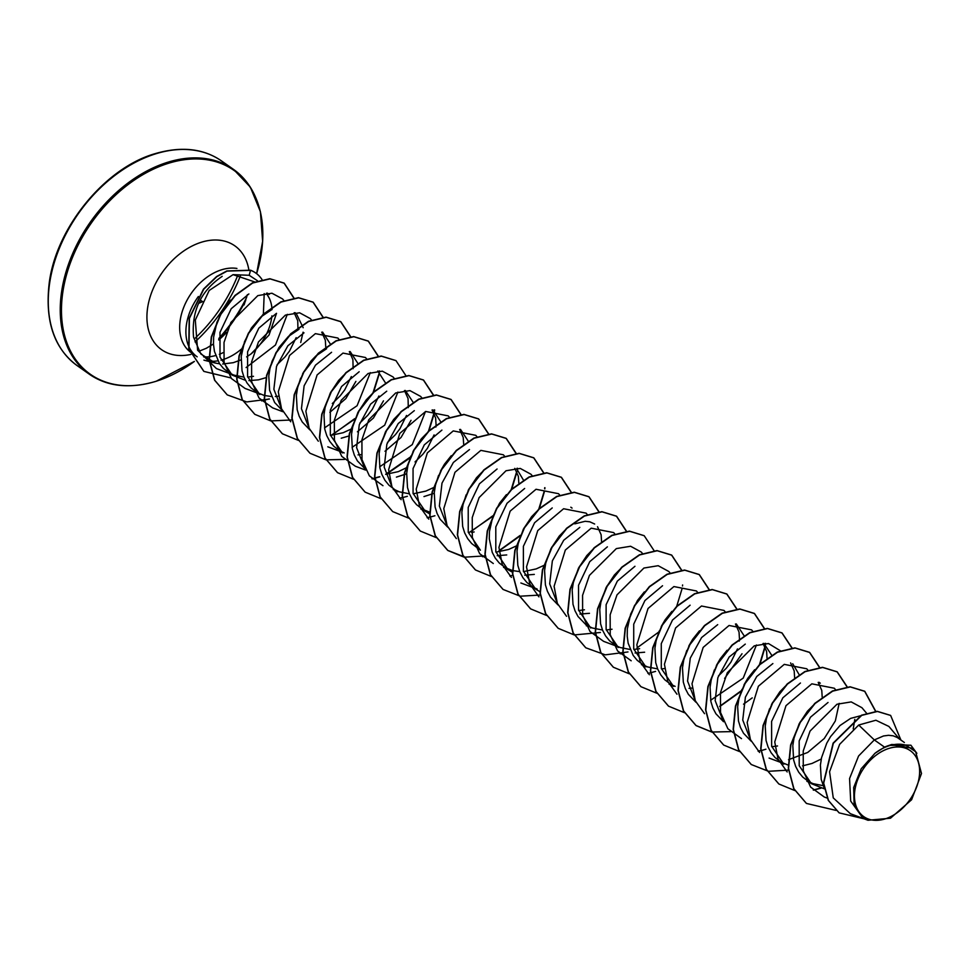 <?xml version="1.0" encoding="UTF-8"?>
<svg xmlns="http://www.w3.org/2000/svg" width="970" height="970" viewBox="0 0 970 970"><rect width="100%" height="100%" fill="white"/><g stroke="black" fill="none" stroke-linecap="round" stroke-linejoin="round"><path stroke-width="1.45" d="M201.905 301.573L198.68 303.149M885.137 818.898A40.352 27.924 -54.8 0 1 854.509 793.872A40.352 27.924 -54.8 0 1 888.944 748.416A40.352 27.924 -54.8 0 1 919.572 773.442A40.352 27.924 -54.8 0 1 885.137 818.898M276.523 313.322L269.054 335.014L251.145 353.844L246.598 356.911M241.021 359.882L233.309 362.671L222.676 364.017M220.978 360.161A48.864 33.817 125.2 0 0 223.039 359.567A48.864 33.817 125.2 0 0 242.621 348.048M263.355 314.838L264.204 293.558M257.499 280.791L249.193 275.274L233.055 274.656L254.94 282.003M266.677 293.813L269.381 298.396A43.626 30.191 125.2 0 1 272.036 309.563M251.145 353.844A43.626 30.191 125.2 0 0 271.891 315.856M198.365 296.505A48.864 33.817 125.2 0 0 197.177 356.827L190.957 352.437A48.864 33.817 -54.8 0 1 183.209 308.69A48.864 33.817 -54.8 0 1 221.427 269.83A48.864 33.817 -54.8 0 1 236.935 268.435M203.918 360.125A48.864 33.817 125.2 0 0 205.228 360.488L215.413 363.071L200.863 354.001L193.551 337.22C191.333 311.091 200.887 290.794 222.215 276.341M210.357 361.276A48.864 33.817 125.2 0 0 217.85 360.828M266.035 377.645L258.505 379.84L248.95 380.628M245.434 380.301L232.182 375.111L219.996 357.118L219.996 332.31L231.224 308.715L248.878 293.946M253.497 376.311L247.714 377.063M243.943 377.1L233.891 375.111L229.781 373.22M232.182 375.111L223.464 368.467L219.475 363.592L214.443 351.382L213.497 344.399L213.63 337.075L216.953 322.246L223.815 308.569L230.617 300.057M862.281 817.213L850.678 801.038L849.562 778.558L858.571 756.006L874.309 739.928L884.543 747.143A43.626 30.191 -54.8 0 1 888.956 745.457A43.626 30.191 -54.8 0 1 889.175 745.384L910.903 745.227L891.709 744.475L889.272 745.336M899.542 739.091L888.896 726.445L875.886 720.237L858.692 725.039L874.309 739.928L883.5 735.975L888.556 735.296L893.2 735.818L897.25 737.503L904.355 742.486M824.076 787.761L821.214 779.395L820.402 765.087L821.566 757.631L826.767 743.178L830.587 736.582L839.984 725.56L850.605 718.394L860.16 715.872M824.27 788.804L811.381 783.663L799.207 765.73L799.171 740.91L810.423 717.254L828.028 702.474M823.142 785.651L813.042 783.651L808.968 781.771M811.381 783.663L802.663 777.019L798.674 772.144L795.643 766.397L793.63 759.946L792.817 745.627L793.981 738.182L799.183 723.717L807.464 711.192L812.896 705.675M769.513 708.852L766.409 718.721L765.233 726.178L766.057 740.486L768.058 746.948L771.089 752.696L775.078 757.57L783.796 764.214L771.635 746.233L771.599 721.413L782.838 697.806L800.444 683.013M821.275 759.013L812.011 763.463L802.542 765.851M788.173 765.075L781.396 762.323M771.538 704.39L779.88 691.743L785.312 686.214M750.234 739.128L742.741 720.043L745.396 697.139L756.745 676.478L772.872 663.565M777.528 745.966L771.768 746.706M751.12 741.165L743.505 733.235L740.474 727.488L738.473 721.037L737.661 706.718L738.825 699.273L741.929 689.403M743.966 684.929L747.846 678.212L754.648 669.712M722.65 719.667L715.157 700.582L717.848 677.654L729.197 656.981L745.287 644.104M723.535 721.704L715.933 713.787L712.901 708.039L710.889 701.577L710.076 687.269L711.24 679.812L714.356 669.955M716.381 665.481L720.261 658.751L727.063 650.252M695.066 700.182L687.572 681.086L690.252 658.169L701.613 637.532L717.703 624.656M695.963 702.256L688.348 694.326L685.317 688.579L683.316 682.128L682.492 667.809L683.668 660.352L686.772 650.494M688.797 646.02L692.677 639.303L699.479 630.803M659.188 631.034L656.084 640.903L654.92 648.36L655.732 662.668L657.733 669.13L660.764 674.865L664.753 679.752L673.471 686.396L661.297 668.439L661.273 643.644L672.501 620.024L690.131 605.195M692.228 688.033L689.027 688.348M675.144 686.372L671.07 684.493M661.213 626.571L665.105 619.842L671.907 611.342M644.335 591.882L637.52 600.394L630.658 614.071L627.335 628.899L627.214 636.223L628.148 643.219L633.192 655.417L637.181 660.291L645.899 666.936L633.713 649.003L633.725 624.146L644.941 600.527L662.546 585.747M664.656 668.572L661.431 668.888M657.66 668.924L647.596 666.936L643.486 665.044M644.626 652.216L635.071 652.992M619.83 569.487L614.398 575.004L606.117 587.529L600.927 601.994L599.751 609.451L600.575 623.759L602.576 630.221L605.607 635.956L609.596 640.843L618.314 647.487L606.117 629.494L606.117 604.686L617.356 581.091L634.962 566.286M639.63 648.688L633.846 649.439M630.076 649.463L620.024 647.487L615.901 645.584M590.73 628.026L578.557 610.082L578.532 585.274L589.772 561.642L607.39 546.837M612.046 629.227L606.262 629.979M602.491 630.015L592.44 628.026L588.329 626.135M585.734 624.498L578.023 616.508L574.992 610.76L572.991 604.298L572.179 589.99L573.343 582.534L578.532 568.08L586.826 555.555L592.246 550.026M589.469 613.307L579.914 614.083M557.168 602.94L549.675 583.855L552.354 560.89L563.716 540.254L579.805 527.377M584.461 609.778L578.69 610.53M558.053 604.977L550.451 597.047L547.419 591.3L545.407 584.849L544.594 570.542L545.758 563.085L550.96 548.62L559.241 536.095L564.673 530.578M540.011 591.7L535.573 589.117L523.388 571.136L523.376 546.328L534.603 522.733L552.221 507.928M537.234 589.105L533.16 587.226M535.573 589.117L526.855 582.473L522.866 577.599L519.835 571.851L517.834 565.389L517.01 551.081L518.186 543.624L523.376 529.171L531.657 516.646L537.089 511.117M534.312 574.398L524.758 575.174M512.427 572.239L507.989 569.657L495.815 551.724L495.791 526.916L507.031 503.26L524.649 488.468M543.649 565.51L536.204 568.905L523.521 571.621M519.75 571.645L512.596 570.578M512.378 570.518L505.588 567.765M507.989 569.657L499.271 563.012L495.282 558.138L492.251 552.391L489.304 538.944L489.438 531.621L492.748 516.804L499.623 503.115L506.425 494.615M506.728 554.937L497.173 555.713M466.121 494.858L463.017 504.715L461.853 512.172L462.666 526.48L464.678 532.942L467.71 538.689L471.687 543.564L480.417 550.208L468.231 532.251L468.219 507.407L479.459 483.8L497.064 469.007M516.064 546.062L508.632 549.457L495.949 552.16M468.146 490.383L476.5 477.737L481.92 472.208M446.855 525.122L439.349 506.037L442.005 483.121L453.366 462.472L469.48 449.559M474.148 531.96L471.578 532.397M447.728 527.159L440.125 519.229L437.094 513.482L435.093 507.031L434.269 492.712L435.445 485.267L438.549 475.397M440.574 470.935L444.454 464.206L451.268 455.694M429.686 513.87L425.248 511.299L413.075 493.366L413.05 468.546L424.29 444.89L441.908 430.098M429.855 512.221L422.847 509.408M425.248 511.299L416.53 504.655L412.541 499.78L409.51 494.033L407.509 487.57L406.697 473.263L407.861 465.806L410.965 455.936M412.99 451.474L421.344 438.828L426.764 433.299M391.686 486.188L384.193 467.091L386.872 444.151L398.233 423.526L414.323 410.649M433.323 487.692L425.891 491.087L413.196 493.803M409.425 493.827L399.373 491.838L395.263 489.947M397.676 491.838L388.946 485.194L384.969 480.32L381.938 474.572L379.925 468.122L379.112 453.802L380.276 446.358L385.478 431.892L393.759 419.367L399.191 413.838M364.114 466.752L356.608 447.667L359.264 424.763L370.625 404.114L386.739 391.189M407.57 467.188L398.306 471.638L385.648 474.342L410.613 456.846M364.987 468.789L357.384 460.871L354.353 455.124L352.353 448.661L351.528 434.354L352.704 426.897L357.894 412.444L366.175 399.919L371.607 394.39M344.023 374.929L338.603 380.458L330.309 392.983L325.12 407.436L323.956 414.893L324.768 429.213L326.769 435.663L329.8 441.411L333.789 446.285L342.507 452.929L330.333 434.996L330.333 410.177L341.561 386.521L359.167 371.74M361.252 454.566L358.039 454.882M344.18 452.917L340.106 451.038M308.945 427.806L301.452 408.722L304.119 385.793L315.492 365.169L331.582 352.28M350.582 429.322L343.15 432.717L330.455 435.433M309.842 429.892L302.228 421.95L299.196 416.215L297.184 409.752L296.371 395.445L297.535 387.988L300.639 378.13M302.676 373.644L311.018 360.998L315.953 355.905L326.575 348.751M281.361 408.382L273.867 389.297L276.523 366.393L287.896 345.757L303.998 332.831M282.246 410.419L274.643 402.501L269.599 390.304L268.787 375.984L269.963 368.527L272.109 361.155L278.972 347.478L288.381 336.457L299.002 329.303M271.418 309.842L260.797 316.996L251.4 328.018L244.525 341.707L241.215 356.536L242.027 370.843L244.028 377.306L247.059 383.041L251.048 387.915L259.766 394.572L247.592 376.627L247.605 351.783L258.82 328.151L276.414 313.371M278.511 396.209L275.298 396.524M271.527 396.548L264.373 395.481M264.143 395.421L257.365 392.668M854.812 719.376L853.224 728.906M818.195 682.383L821.772 690.397L822.196 697.127M792.72 663.735L799.268 674.853M790.598 662.91L794.187 670.937L794.624 677.666M763.887 643.389L771.635 655.126M752.223 697.879L743.541 704.184M763.026 643.474L766.615 651.488L767.04 658.218M736.303 623.94L744.051 635.665M742.014 653.768L724.626 678.442M735.454 624.013L739.031 632.028L739.455 638.757M739.443 639.109L739.261 641.073M737.467 648.918L730.871 662.219L726.3 668.221L718.443 675.908M574.798 523.848L585.177 521.29L589.808 521.812L594.659 524.018M597.544 526.734L601.121 534.749L601.558 541.49M516.913 469.189L523.412 480.029M514.803 468.364L518.38 476.391L518.817 483.121M460.495 429.383L468.243 441.12M434.233 493.257L423.987 496.579M459.647 429.455L463.224 437.482L463.66 444.212M432.899 409.922L440.671 421.659M406.648 473.809L396.403 477.119M432.062 409.995L435.639 418.021L436.076 424.751M436.051 425.103L435.87 427.067M434.075 434.912L427.479 448.213L422.908 454.215L415.027 461.926M405.327 390.474L413.087 402.211M411.05 420.301L401.01 437.494L384.993 451.268M404.478 390.546L408.067 398.573L408.285 407.618M406.503 415.463L399.907 428.764L395.324 434.766L387.454 442.465M377.754 371.013L385.563 383.029M383.477 400.84L373.414 418.058L357.409 431.808M348.776 436.015L341.246 438.21M378.918 396.002L372.322 409.304L367.751 415.305L359.87 423.017M352.401 428.279L350.922 429.14M350.158 351.564L357.978 363.568M355.881 381.404L345.841 398.597L329.861 412.335M349.321 351.637L352.898 359.652L353.128 368.697M351.334 376.554L344.738 389.855L340.167 395.857L332.31 403.544M322.586 332.104L330.394 344.12M321.737 332.176L325.326 340.203L325.75 346.933M295.001 312.655L296.274 313.54L303.173 327.727M303.089 332.189L300.724 342.483M294.165 312.728L297.741 320.743L297.972 329.788M296.165 337.669L289.581 350.934L285.01 356.948L277.129 364.647M858.692 725.039L839.632 744.342L829.58 771.744L833.254 797.886L850.363 813.672M912.734 748.282L891.357 744.717L906.077 745.275L915.644 751.726L921.5 773.514L911.618 799.729L890.496 818.207L867.968 820.268L862.087 817.079M266.507 293.195L269.381 298.396M884.543 747.143L874.964 753.302L861.227 768.761L853.685 787.495L854.134 805.161L862.536 817.395M890.533 715.375L877.207 711.313L861.469 715.217L833.109 743.141L823.457 782.984L828.259 800.347L839.038 812.787M900.912 740.049L890.654 715.46L877.438 711.471L861.699 715.375L833.339 743.311L823.688 783.142L828.489 800.505L839.159 812.872L864.209 818.85M916.856 753.314L910.903 745.227M233.055 274.656L209.18 290.479L195.31 320.051L197.601 350.206L216.443 368.588L230.266 373.753M246.101 367.557L275.468 345.029L287.302 314.353M284.077 300.748L282.549 298.93L271.94 293.219L257.826 295.62L230.908 322.44L224.021 342.422L224.082 362.283L231.454 378.555L245.058 388.436L257.85 393.214M311.661 320.197L310.303 318.596L299.609 312.789L285.374 315.117L258.469 341.925L251.594 361.907L251.666 381.743L259.038 398.027L272.643 407.885L282.876 411.716M339.233 339.658L337.887 338.045L315.383 333.632L289.509 355.517L278.293 391.783L281.555 408.843L290.745 421.768M324.501 427.903L357.093 405.727L370.31 372.625M366.818 359.106L365.46 357.506L342.98 353.092L317.105 374.941L305.877 411.219L309.139 428.279L318.33 441.217M352.086 447.352L384.69 425.187L397.882 392.086M394.402 378.567L393.044 376.954L382.338 371.158L368.103 373.486L341.185 400.343L334.335 420.277L334.42 440.113L341.779 456.409L355.384 466.255L365.617 470.086M379.658 466.812L412.274 444.624L425.478 411.535M421.974 398.015L420.628 396.415L409.934 390.607L395.687 392.959L368.77 419.78L361.919 439.774L361.992 459.61L369.352 475.846L382.968 485.703M449.559 417.476L448.213 415.875L425.66 411.462L399.798 433.384L388.618 469.71L391.941 486.782L401.168 499.671M476.985 436.742L475.785 435.324L453.257 430.91L427.358 452.869L416.191 489.171L419.525 506.255L428.764 519.132M504.558 456.191L503.369 454.784L480.841 450.383L454.966 472.293L443.787 508.607L447.097 525.716L456.349 538.592M530.942 474.245L520.259 468.425L506.013 470.753L479.107 497.598L472.244 517.543L472.317 537.404L479.677 553.676L493.293 563.521M559.884 495.294L558.526 493.694L536.034 489.268L510.184 511.117L498.932 547.407L502.217 564.504L511.384 577.392M587.456 514.755L586.11 513.142L563.606 508.741L537.756 530.578L526.528 566.844L529.79 583.964L538.968 596.865M615.041 534.203L613.695 532.603L591.203 528.177L565.34 550.038L554.1 586.316L557.35 603.388L566.541 616.302M642.625 553.664L641.267 552.051L630.609 546.255L616.338 548.596L589.42 575.404L582.57 595.35L582.643 615.21L589.99 631.482L603.607 641.352L616.399 646.129M670.197 573.112L668.851 571.512L658.181 565.704L643.91 568.044L617.017 594.852L610.154 614.786L610.215 634.671L617.563 650.918L631.191 660.788M696.424 590.972L673.907 586.559L648.033 608.481L636.841 644.783L640.139 661.867L649.391 674.744M725.208 611.84L724.008 610.421L701.492 606.007L675.605 627.942L664.426 664.256L667.736 681.352L676.975 694.229M710.622 700.267L743.226 678.103L756.43 645.001M752.781 631.288L751.592 629.87L729.064 625.48L703.177 647.39L692.01 683.704L695.308 700.789L704.547 713.678M780.365 650.749L768.482 643.534L754.223 645.862L727.318 672.707L720.467 692.653L720.528 712.477L727.876 728.737L741.504 738.631M807.949 670.197L806.749 668.779L784.269 664.365L758.394 686.226L747.167 722.492L750.416 739.564L759.595 752.49M788.525 759.692L807.695 752.465L824.245 738.534L835.34 720.916L839.171 703.359M835.522 689.658L834.333 688.239L811.829 683.826L785.979 705.675L774.751 741.953L778.001 759.001L787.179 771.95M866.513 713.156L861.918 707.7L851.223 701.904L836.977 704.232L810.059 731.065L803.221 750.986L803.293 770.871L810.629 787.106L824.245 796.988L827.168 798.08M219.632 363.823L215.413 363.071M806.337 803.354L793.702 788.61L788.319 768.191L790.623 744.972L800.02 722.274L814.8 703.371L832.466 690.967L850.047 686.772L864.622 691.21L875.57 711.349M820.656 788.028L813.26 790.004M778.764 783.905L766.118 769.149L760.735 748.743L763.051 725.511L772.435 702.813L787.228 683.923L804.882 671.519L822.475 667.312L837.049 671.761L847.028 686.881M788.452 769.925L785.664 770.556M751.192 764.457L738.546 749.701L733.15 729.294L735.466 706.063L744.863 683.353L759.643 664.462L777.309 652.058L794.903 647.863L809.477 652.313L819.456 667.421M760.88 750.465L758.091 751.095M723.608 744.996L710.962 730.252L705.578 709.834L707.882 686.602L717.279 663.904L732.059 645.001L749.725 632.61L767.318 628.402L781.893 632.852L791.872 647.972M730.519 731.635L711.883 732.023L695.914 725.463L683.389 710.792L677.994 690.385L680.297 667.154L689.694 644.456L704.475 625.553L722.141 613.149L739.734 608.942L754.308 613.392L764.287 628.511M765.354 643.34L765.245 644.359M764.966 646.517L759.474 664.632M740.862 691.016L719.704 706.305M668.439 706.087L655.805 691.331L650.409 670.925L652.725 647.693L662.11 624.995L676.902 606.104L694.556 593.701L712.15 589.493L726.724 593.943L736.715 609.063M640.855 686.627L628.221 671.87L622.837 651.464L625.141 628.233L634.538 605.535L649.318 586.644L666.984 574.24L684.565 570.033L699.14 574.482L709.179 589.784M613.27 667.166L600.636 652.422L595.253 632.003L597.556 608.784L606.953 586.086L621.734 567.195L639.4 554.791L656.981 550.584L671.555 555.022L681.595 570.324M682.613 584.971L682.504 585.989M682.225 588.159L676.72 606.262M658.691 632.076L636.963 647.936M623.189 653.137L620.182 653.816M585.698 647.717L573.052 632.973L567.668 612.555L569.984 589.323L579.369 566.625L594.161 547.735L611.815 535.331L629.409 531.124L644.092 535.658M558.126 628.269L545.479 613.513L540.096 593.106L542.4 569.875L551.797 547.177L566.577 528.274L584.243 515.87L601.837 511.675L616.411 516.125L626.438 531.414M530.541 608.808L517.895 594.064L512.512 573.646L514.815 550.414L524.212 527.716L539.005 508.826L556.659 496.422L574.252 492.214L588.826 496.664L598.805 511.784M540.229 594.828L537.441 595.459M502.969 589.36L490.323 574.616L484.927 554.197L487.243 530.966L496.628 508.268L511.42 489.365L529.087 476.961L546.668 472.766L561.242 477.216L571.269 492.505M512.657 575.368L509.856 575.998M475.385 569.899L462.738 555.155L457.343 534.749L459.659 511.517L469.056 488.807L483.836 469.916L501.502 457.513L519.083 453.305L533.658 457.755L543.697 473.057M544.703 487.692L544.606 488.722M544.328 490.881L538.823 508.995M520.211 535.367L499.065 550.657M485.279 555.858L465.03 557.156L447.679 550.366L435.154 535.695L429.771 515.276L432.074 492.057L441.471 469.359L456.252 450.456L473.918 438.052L491.499 433.857L506.073 438.294L516.113 453.596M517.131 468.231L517.022 469.262M516.743 471.42L511.238 489.535M492.639 515.919L471.481 531.208M420.216 530.99L407.57 516.234L402.186 495.828L404.502 472.596L413.887 449.898L428.679 431.007L446.333 418.603L463.927 414.396L478.501 418.846L488.492 433.966M430.122 516.949L427.115 517.64M392.632 511.529L379.997 496.786L374.602 476.367L376.918 453.135L386.315 430.45L401.095 411.547L418.749 399.143L436.342 394.935L450.917 399.385L460.956 414.687M402.538 497.501L399.531 498.18M365.059 492.081L352.413 477.325L347.03 456.918L349.333 433.687L358.73 410.989L373.511 392.086L391.177 379.694L408.77 375.487L423.344 379.937L433.372 395.239M434.39 409.861L434.281 410.892M434.002 413.062L428.497 431.165M379.428 476.731L371.959 478.731M337.475 472.632L324.841 457.876L319.445 437.47L321.761 414.226L331.146 391.528L345.938 372.638L363.604 360.234L381.186 356.026L395.881 360.561M309.903 453.172L297.256 438.428L291.861 418.009L294.177 394.778L303.574 372.08L318.354 353.177L336.02 340.773L353.613 336.578L368.188 341.028L378.215 356.317M379.221 370.964L379.124 371.983M378.846 374.153L372.844 393.335M354.729 418.64L333.583 433.929M282.318 433.723L269.672 418.967L264.289 398.561L266.592 375.329L275.989 352.631L290.77 333.728L308.436 321.325L326.029 317.117L340.603 321.567L350.631 336.869M292.006 419.731L289.205 420.362M254.734 414.263L242.088 399.507L236.704 379.1L239.02 355.869L248.405 333.171L263.185 314.268L280.851 301.876L298.445 297.669L313.019 302.119L323.046 317.408M269.054 398.925L261.633 400.901M227.15 394.802L214.576 380.179L209.144 359.979L211.302 336.942L220.457 314.365L234.982 295.426L252.442 282.84L269.818 278.717L284.052 283.07L293.861 298.142M203.809 371.328L188.762 348.885L189.186 318.184L203.47 289.133L216.577 276.547L226.834 270.945L250.551 270.193L249.193 275.274M836.019 810.399L806.458 803.439L793.933 788.768L788.549 768.361L790.853 745.13L800.25 722.432L815.03 703.541L832.696 691.137L850.278 686.93L864.852 691.38L875.777 711.349M821.056 788.137L813.442 790.174M794.745 790.538L778.874 783.99L766.348 769.319L760.965 748.901L763.269 725.669L772.666 702.971L787.458 684.08L805.112 671.677L822.705 667.469L837.28 671.919L847.21 686.869M788.477 770.131L768.458 771.295L751.301 764.53L738.776 749.871L733.381 729.452L735.696 706.221L745.093 683.523L759.874 664.62L777.54 652.216L795.121 648.021L809.695 652.47L819.638 667.409M765.948 749.204L761.111 750.622M760.892 750.683L758.261 751.265M739.734 751.653L723.729 745.081L711.192 730.41L705.808 710.004L708.112 686.772L717.509 664.062L732.289 645.171L749.955 632.767L767.549 628.56L782.123 633.01L792.053 647.96M712.15 732.192L696.145 725.633L683.607 710.962L678.224 690.543L680.528 667.312L689.925 644.613L704.705 625.711L722.371 613.319L739.964 609.111L754.539 613.561L764.469 628.499M765.597 643.34L765.476 644.529M765.16 646.929L759.995 664.123M740.534 691.707L719.728 706.572M684.577 712.744L668.56 706.172L656.035 691.501L650.64 671.082L652.955 647.863L662.34 625.153L677.133 606.262L694.787 593.858L712.38 589.651L726.954 594.101L736.897 609.051M656.993 693.283L640.976 686.712L628.451 672.04L623.067 651.622L625.371 628.402L634.768 605.704L649.548 586.801L667.202 574.41L684.796 570.202L699.37 574.64L709.361 589.772M655.574 671.398L647.948 673.447M629.263 673.798L613.392 667.251L600.866 652.58L595.483 632.173L597.787 608.942L607.184 586.244L621.964 567.353L639.63 554.949L657.211 550.742L671.786 555.192L681.777 570.312M627.99 651.949L605.292 654.847L585.807 647.802L573.282 633.131L567.899 612.713L570.214 589.493L579.599 566.795L594.392 547.892L612.046 535.488L629.639 531.293L644.213 535.731L654.204 550.863M600.406 632.488L574.252 634.926M574.094 634.889L558.235 628.342L545.71 613.683L540.314 593.264L542.63 570.033L552.027 547.335L566.807 528.432L584.473 516.04L602.067 511.833L616.641 516.283L626.62 531.402M546.522 615.441L530.663 608.893L518.125 594.222L512.742 573.816L515.046 550.584L524.443 527.874L539.235 508.983L556.889 496.579L574.482 492.384L589.057 496.834L598.987 511.772M540.254 595.034L520.235 596.198L503.078 589.445L490.553 574.774L485.158 554.367L487.474 531.124L496.858 508.425L511.651 489.535L529.317 477.131L546.898 472.923L561.472 477.373L571.463 492.493M491.511 576.556L475.494 569.984L462.969 555.313L457.573 534.906L459.889 511.675L469.286 488.977L484.066 470.074L501.732 457.67L519.314 453.463L533.888 457.913L543.879 473.033M544.946 487.692L544.837 488.892M544.522 491.281L539.356 508.486M519.896 536.07L499.089 550.924M485.303 556.077L482.454 556.719M463.927 557.095L447.91 550.524L435.384 535.852L430.001 515.446L432.305 492.214L441.702 469.516L456.482 450.626L474.148 438.222L491.729 434.014L506.304 438.464L516.246 453.402M517.374 468.231L517.252 469.431M516.937 471.832L511.772 489.025M492.311 516.61L468.983 532.663M436.342 537.647L420.325 531.063L407.8 516.392L402.417 495.985L404.732 472.754L414.117 450.056L428.91 431.165L446.564 418.761L464.145 414.554L478.731 419.004L488.674 433.954M434.924 515.761L427.297 517.81M408.77 518.186L392.741 511.614L380.228 496.943L374.832 476.537L377.148 453.305L386.545 430.607L401.325 411.716L418.979 399.313L436.573 395.105L451.147 399.543L461.138 414.675M407.351 496.313L399.713 498.35M381.028 498.701L365.169 492.166L352.643 477.495L347.26 457.076L349.564 433.845L358.961 411.147L373.741 392.256L391.407 379.852L409 375.645L423.575 380.094L433.505 395.045M434.633 409.861L434.512 411.062M434.196 413.462L429.031 430.668M409.57 458.252L386.242 474.306M379.828 476.828L372.128 478.901M353.601 479.277L337.596 472.705L325.059 458.034L319.676 437.628L321.991 414.396L331.376 391.698L346.169 372.795L363.835 360.391L381.416 356.196L395.99 360.646L405.969 375.766M344.556 459.44L326.029 459.828M325.871 459.792L310.012 453.257L297.487 438.586L292.091 418.179L294.407 394.948L303.804 372.237L318.584 353.347L336.25 340.943L353.844 336.736L368.418 341.185L378.397 356.305M379.464 370.952L379.355 372.153M379.027 374.553L373.341 392.935M354.414 419.343L331.085 435.397M298.287 440.344L282.44 433.796L269.902 419.137L264.519 398.718L266.823 375.487L276.22 352.789L291 333.886L308.666 321.482L326.259 317.287L340.834 321.737L350.813 336.857M292.031 419.949L270.86 420.919M270.715 420.883L254.843 414.348L242.318 399.676L236.935 379.258L239.25 356.026L248.635 333.328L263.416 314.438L281.082 302.034L298.675 297.826L313.249 302.276L323.228 317.396M269.442 399.034L246.744 401.932L227.259 394.887L214.806 380.349L209.374 360.137L211.533 337.111L220.687 314.522L235.213 295.595L252.673 283.01L270.048 278.875L284.283 283.24L294.043 298.117M230.981 377.948L203.918 371.413L188.992 349.054L189.417 318.342L203.7 289.29L216.807 276.705L227.065 271.103L250.781 270.351A48.536 33.586 125.2 0 1 255.765 273.031A48.536 33.586 125.2 0 1 262.009 279.542M874.964 753.302A43.383 30.021 -54.8 0 1 906.077 745.275M255.643 272.958A48.536 33.586 125.2 0 0 255.534 272.873A48.536 33.586 125.2 0 0 250.551 270.193M202.827 301.561L198.571 303.38M202.281 301.44L200.22 299.997M123.711 385.551A125.239 86.669 -54.8 0 1 89.179 374.105L77.2 365.654A125.239 86.669 -54.8 0 1 57.327 253.546A125.239 86.669 -54.8 0 1 155.309 153.939A125.239 86.669 -54.8 0 1 221.572 160.984L233.552 169.423A125.239 86.669 -54.8 0 1 255.922 198.123M89.179 374.105A125.239 86.669 -54.8 0 1 69.306 261.997A125.239 86.669 -54.8 0 1 167.289 162.39A125.239 86.669 -54.8 0 1 233.552 169.423L250.345 187.125L260.396 211.642L262.64 241.3L256.626 273.673A124.694 86.281 -54.8 0 0 168.04 163.421A124.694 86.281 -54.8 0 0 61.631 303.901A124.694 86.281 -54.8 0 0 156.255 381.21A124.694 86.281 -54.8 0 0 194.388 361.422L156.097 381.295C129.665 389.079 107.355 386.69 89.179 374.105M190.787 354.438A63.535 43.965 -54.8 0 1 147.185 311.431A63.535 43.965 -54.8 0 1 201.226 242.282A63.535 43.965 -54.8 0 1 248.793 269.575M223.136 352.643A48.864 33.817 -54.8 0 1 219.317 354.305M226.604 332.443A63.535 43.965 -54.8 0 1 222.239 336.832L218.699 339.985M215.595 355.541A48.864 33.817 -54.8 0 1 203.627 356.851M245.689 300.506A124.694 86.281 -54.8 0 1 218.759 339.379M246.683 297.256A125.239 86.669 -54.8 0 1 218.868 338.397M240.427 275.771A125.239 86.669 -54.8 0 1 195.043 341.901M237.783 275.237A123.36 85.372 -54.8 0 1 194.521 338.76M77.2 365.654C54.053 348.533 44.741 320.912 49.252 282.791C56.224 227.598 105.015 168.089 154.654 153.793C181.087 145.997 203.397 148.398 221.572 160.984M198.85 351.31L206.367 348.254L213.485 343.962M247.362 294.674L244.064 304.944M820.293 683.195L819.044 682.31M572.07 508.098L570.809 507.201M850.363 813.684L867.968 820.256M912.746 748.282L915.644 751.726M269.211 294.456L267.308 293.11M327.799 446.806L340.591 451.583M393.226 489.547L395.748 490.493M420.798 508.995L423.332 509.941M530.954 474.233L532.142 475.652M503.527 567.353L506.073 568.311M520.866 582.982L533.658 587.759M586.268 625.723L588.814 626.668M641.425 664.632L643.971 665.578M696.436 590.96L697.624 592.379M669.009 684.092L671.555 685.038M769.089 758.079L781.881 762.856M806.907 781.359L809.453 782.317"/></g></svg>

